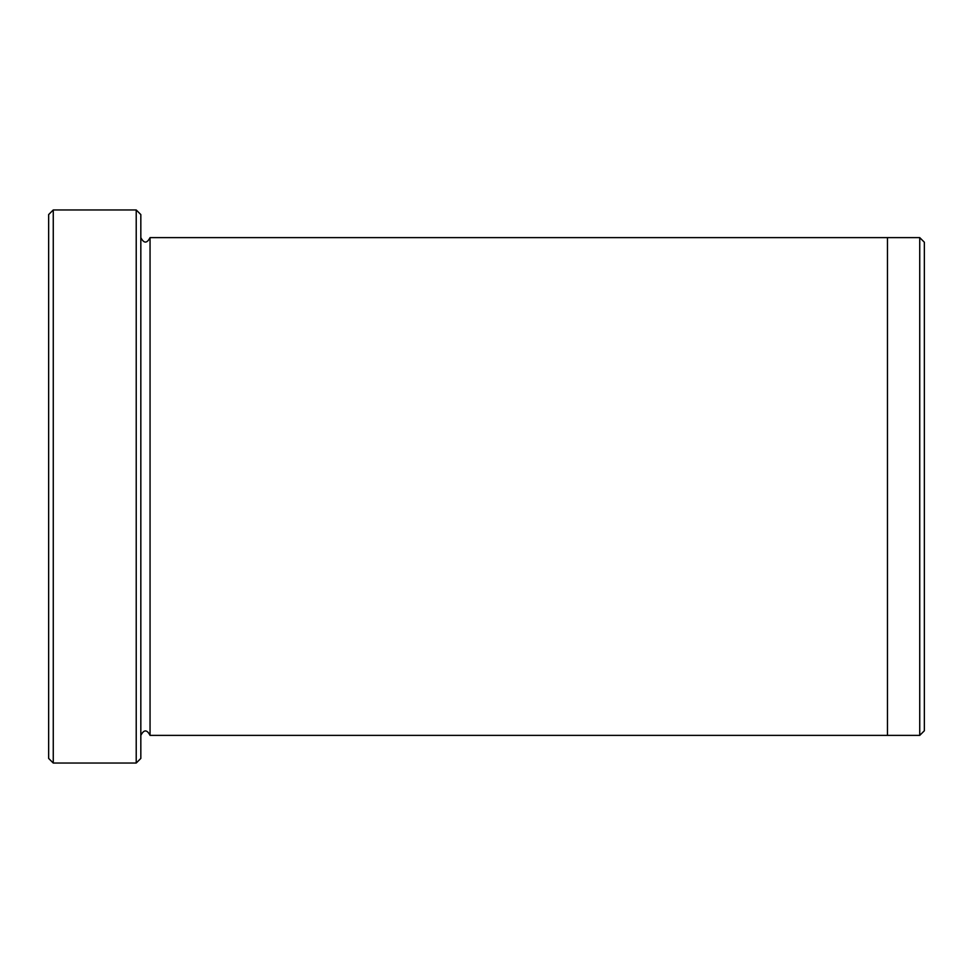 <?xml version="1.0" encoding="UTF-8"?>
<svg xmlns="http://www.w3.org/2000/svg" width="973" height="973" viewBox="0 0 973 973"><rect width="100%" height="100%" fill="white"/><g stroke="black" fill="none" stroke-linecap="round" stroke-linejoin="round"><path stroke-width="1.46" d="M53.26 763.039L48.65 758.429L48.65 214.571L53.26 209.961L136.22 209.961L136.22 763.039L53.26 763.039L53.26 209.961M136.22 209.961L140.83 214.571L140.83 758.429L136.22 763.039M887.473 735.381L887.473 237.619L919.74 237.619L919.74 735.381L150.049 735.381L150.049 237.619L887.473 237.619M919.74 237.619L924.35 242.228L924.35 730.772L919.74 735.381M140.83 735.381C143.907 729.434 146.972 729.434 150.049 735.381M150.049 237.619C146.972 243.566 143.907 243.566 140.83 237.619"/></g></svg>
